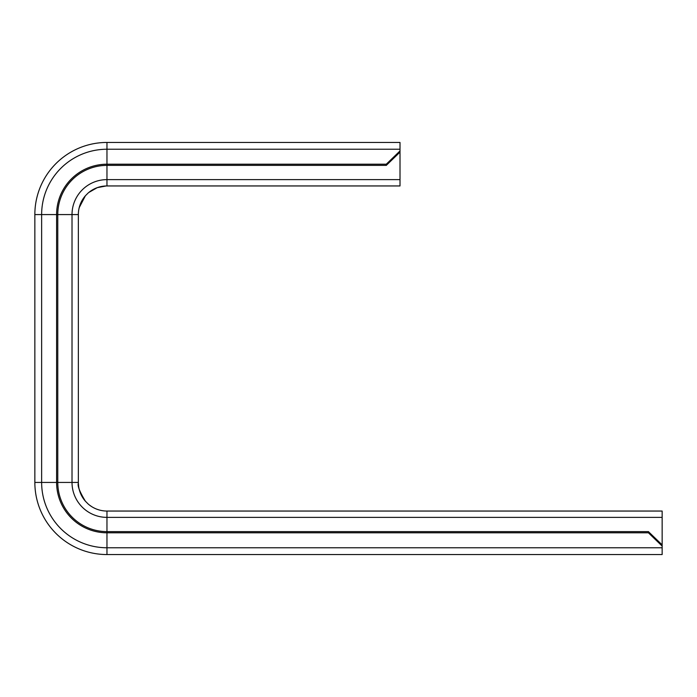 <?xml version="1.0" encoding="UTF-8"?>
<svg xmlns="http://www.w3.org/2000/svg" width="697" height="697" viewBox="0 0 697 697"><rect width="100%" height="100%" fill="white"/><g stroke="black" fill="none" stroke-linecap="round" stroke-linejoin="round"><path stroke-width="1.05" d="M386.277 164.204L400.008 150.935L400.008 142.449L106.963 142.449L106.963 164.204L386.277 164.204L386.277 165.389L400.008 152.12L400.008 150.935M662.15 546.065L648.41 532.796L648.41 531.611L662.15 544.88L662.15 554.551L106.963 554.551A72.113 72.113 0 0 1 34.85 482.429L34.85 214.571A72.113 72.113 0 0 1 106.963 142.449M648.41 532.796L106.963 532.796A50.367 50.367 0 0 1 56.596 482.429L56.596 214.571A50.367 50.367 0 0 1 106.963 164.204L106.963 165.389L386.277 165.389M648.41 531.611L106.963 531.611A49.182 49.182 0 0 1 57.781 482.429L57.781 214.571A49.182 49.182 0 0 1 106.963 165.389L106.963 179.626L400.008 179.626L400.008 152.12M34.85 214.571L34.85 482.429L34.85 214.571L41.637 214.571A65.326 65.326 0 0 1 106.963 149.236L400.008 149.236M85.208 501.021L88.171 504.009A28.621 28.621 0 0 0 106.963 511.049L662.15 511.049L662.15 544.88M78.726 487.072L78.36 483.23C77.297 485.704 79.641 491.707 85.391 501.23L85.391 501.23A28.621 28.621 0 0 1 78.352 482.429L78.352 214.571A28.621 28.621 0 0 1 85.391 195.77L88.171 192.991A28.621 28.621 0 0 1 106.963 185.951L400.008 185.951L400.008 179.626M78.735 487.098L78.813 487.551M78.883 487.944L79.092 488.919M79.876 491.646L80.033 492.108M81.131 494.748L81.366 495.227M81.14 494.757L81.967 496.36M82.978 498.041L84.32 499.923M78.352 482.429A28.621 28.621 0 0 0 78.36 483.23A28.621 28.621 0 0 1 78.352 482.429L41.637 482.429L41.637 214.571L72.018 214.571A34.946 34.946 0 0 1 106.963 179.626L106.963 185.951L400.008 185.951M106.162 185.96L97.24 187.659L88.737 192.503M662.15 517.374L106.963 517.374A34.946 34.946 0 0 1 72.018 482.429L72.018 214.571L78.352 214.571A28.621 28.621 0 0 1 78.36 213.752L78.36 213.648M82.56 199.63L79.937 205.171M79.737 205.772L78.935 208.812M79.179 207.706L85.391 195.77M79.162 207.793L79.022 208.403M78.953 208.708L78.944 208.751A28.621 28.621 0 0 1 78.953 208.734L78.691 210.137A28.621 28.621 0 0 0 78.648 210.424L78.543 211.226M78.604 210.782L78.508 211.548A28.621 28.621 0 0 0 78.482 211.81L78.491 211.696M78.43 212.376L78.412 212.611A28.621 28.621 0 0 1 78.447 212.193L78.482 211.81M78.378 213.378A28.621 28.621 0 0 1 78.404 212.838L78.447 212.219M80.094 204.735L82.072 200.448A28.621 28.621 0 0 1 82.995 198.941L84.311 197.085M106.118 185.968L106.136 185.96A28.621 28.621 0 0 1 106.963 185.951M34.85 482.429L41.637 482.429A65.326 65.326 0 0 0 106.963 547.764L106.963 511.049M106.963 554.551L106.963 547.764L662.15 547.764M89.625 505.194L91.708 506.641M93.834 507.86L95.376 508.592M97.24 509.341L99.575 510.073M101.631 510.544L102.956 510.762M103.618 510.849L104.437 510.936M104.184 510.91L103.278 510.814M102.546 510.709L101.222 510.465M99.174 509.969L96.883 509.211M95.071 508.462L93.59 507.73M91.56 506.545L89.564 505.142M80.303 492.831L79.484 490.409M78.944 488.257L78.691 486.863M78.604 486.245L78.508 485.452M78.447 484.781L78.404 484.162M84.346 499.958L83.056 498.146M82.011 496.447L80.199 492.544M79.519 490.522L79.04 488.675M78.874 487.909L78.778 487.377M78.665 486.68L78.569 485.975M78.491 485.278L78.447 484.842M104.184 186.09L103.278 186.186M102.546 186.291L101.222 186.535M99.174 187.031L96.883 187.789M95.071 188.538L93.59 189.27M91.551 190.455L89.556 191.858M81.854 200.841L81.14 202.243M80.286 204.23L79.484 206.591M78.717 210.006L78.831 209.361M83.03 198.88L84.346 197.033"/></g></svg>
